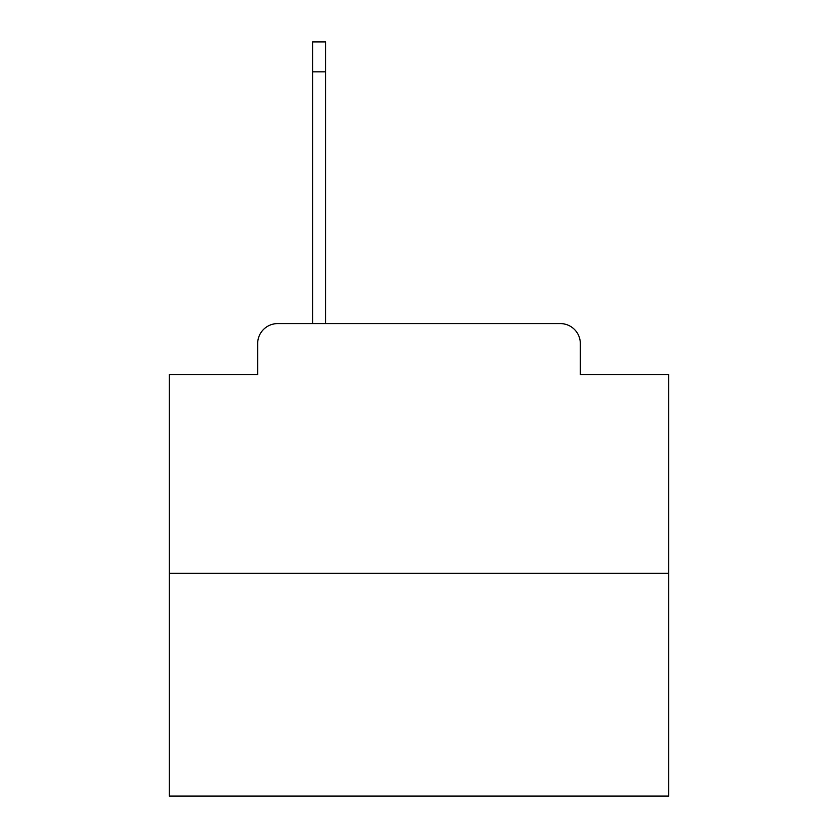 <?xml version="1.0" encoding="UTF-8"?>
<svg xmlns="http://www.w3.org/2000/svg" width="838" height="838" viewBox="0 0 838 838"><rect width="100%" height="100%" fill="white"/><g stroke="black" fill="none" stroke-linecap="round" stroke-linejoin="round"><path stroke-width="1.26" d="M257.675 343.58L257.675 374.544L257.675 343.58A19.976 19.976 0 0 1 277.65 323.604L312.616 323.604L312.616 41.9L325.594 41.9L325.594 323.604L560.35 323.604L277.65 323.604M668.734 573.339L169.266 573.339L169.266 796.1L668.734 796.1L668.734 374.544L580.325 374.544L580.325 343.58A19.976 19.976 0 0 0 560.35 323.604M169.266 573.339L169.266 374.544L257.675 374.544M580.325 374.544L580.325 343.58M312.616 71.869L325.594 71.869"/></g></svg>
